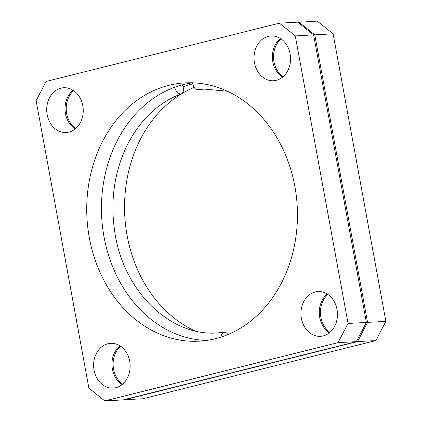 <?xml version="1.0" encoding="UTF-8"?>
<svg xmlns="http://www.w3.org/2000/svg" width="422" height="422" viewBox="0 0 422 422"><rect width="100%" height="100%" fill="white"/><g stroke="black" fill="none" stroke-linecap="round" stroke-linejoin="round"><path stroke-width="0.63" d="M221.001 337.109A7.237 4.194 -97.9 0 1 224.209 332.283A7.237 4.194 -97.9 0 1 224.414 332.262A7.237 4.194 -97.9 0 1 227.869 334.583M182.388 84.838A7.237 4.078 -110 0 1 183.074 86.795A7.237 4.078 -110 0 1 181.36 93.826A7.237 4.078 -110 0 1 180.674 93.964A7.237 4.078 -110 0 1 174.682 87.259A129.332 105.289 86.9 0 1 183.554 84.537A129.332 105.289 86.9 0 1 192.39 82.812M206.5 340.454A129.332 105.289 86.9 0 1 102.673 228.096A129.332 105.289 86.9 0 1 174.682 87.259M197.981 89.686A7.237 4.194 -97.9 0 1 197.791 89.717A7.237 4.194 -97.9 0 1 197.586 89.738A7.237 4.194 -97.9 0 1 192.601 82.817M107.847 343.751A22.424 18.252 86.9 0 1 110.654 343.329A22.424 18.252 86.9 0 1 129.955 362.983A22.424 18.252 86.9 0 1 115.913 387.681A22.424 18.252 86.9 0 1 113.107 388.103A22.424 18.252 86.9 0 1 93.805 368.448A22.424 18.252 86.9 0 1 107.847 343.751M315.176 291.971A22.424 18.252 86.9 0 1 317.982 291.549A22.424 18.252 86.9 0 1 337.283 311.204A22.424 18.252 86.9 0 1 323.241 335.901A22.424 18.252 86.9 0 1 320.435 336.323A22.424 18.252 86.9 0 1 301.134 316.669A22.424 18.252 86.9 0 1 315.176 291.971M268.271 36.392A22.424 18.252 86.9 0 1 271.072 35.965A22.424 18.252 86.9 0 1 290.378 55.625A22.424 18.252 86.9 0 1 276.331 80.317A22.424 18.252 86.9 0 1 273.525 80.744A22.424 18.252 86.9 0 1 254.223 61.09A22.424 18.252 86.9 0 1 268.271 36.392M60.942 88.172A22.424 18.252 86.9 0 1 63.743 87.744A22.424 18.252 86.9 0 1 83.05 107.404A22.424 18.252 86.9 0 1 69.002 132.097A22.424 18.252 86.9 0 1 66.196 132.524A22.424 18.252 86.9 0 1 46.895 112.869A22.424 18.252 86.9 0 1 60.942 88.172M168.837 85.344A129.332 105.289 86.9 0 1 185.015 82.897A129.332 105.289 86.9 0 1 296.355 196.277A129.332 105.289 86.9 0 1 215.341 338.729A129.332 105.289 86.9 0 1 199.163 341.171A129.332 105.289 86.9 0 1 87.823 227.796A129.332 105.289 86.9 0 1 168.837 85.344M183.074 86.795A129.332 105.289 86.9 0 1 191.941 84.078A129.332 105.289 86.9 0 1 192.77 83.878M366.375 322.434L356.347 341.646L338.027 342.648L104.783 400.9L88.894 388.161L36.123 100.631L46.151 81.425L279.396 23.173L297.716 22.166L313.604 34.905L295.284 35.907L348.055 323.437L366.375 322.434L313.604 34.905M338.027 342.648L348.055 323.437M295.284 35.907L279.396 23.173M73.069 90.276A22.424 18.252 -93.1 0 0 75.19 128.99M280.398 38.497A22.424 18.252 -93.1 0 0 282.518 77.21M327.308 294.081A22.424 18.252 -93.1 0 0 329.429 332.789M119.98 345.861A22.424 18.252 -93.1 0 0 122.1 384.569M104.783 400.9L123.103 399.898L356.347 341.646M75.76 128.515A22.424 18.252 86.9 0 1 73.686 90.688M283.088 76.735A22.424 18.252 86.9 0 1 281.015 38.908M329.993 332.32A22.424 18.252 86.9 0 1 327.92 294.487M122.665 384.099A22.424 18.252 86.9 0 1 120.592 346.267M297.932 22.345L317.217 21.1L333.106 33.839L314.786 34.841L367.557 322.371L385.877 321.369L333.106 33.839M124.068 399.655L142.604 398.827L375.849 340.575L357.529 341.577L124.284 399.834M357.529 341.577L367.557 322.371M314.786 34.841L298.897 22.102M194.737 330.811A129.332 105.289 86.9 0 1 124.537 207.434A129.332 105.289 86.9 0 1 194.131 87.417M385.877 321.369L375.849 340.575M224.209 332.283L217.678 332.911C171.079 336.819 123.931 292.108 114.974 233.25C109.984 201.547 114.088 172.097 127.291 144.888C140.357 119.521 158.382 102.499 181.36 93.826M197.791 89.717L204.322 89.089L227.263 91.189"/></g></svg>
